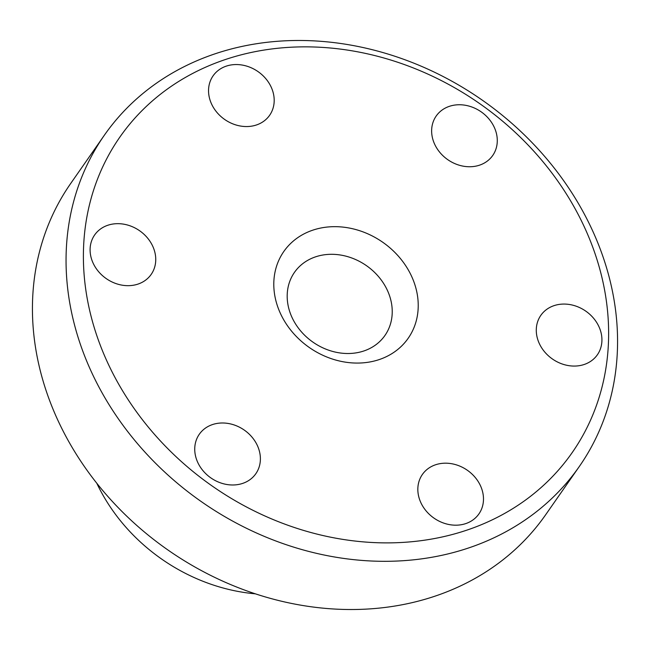 <?xml version="1.0" encoding="UTF-8"?>
<svg xmlns="http://www.w3.org/2000/svg" width="650" height="650" viewBox="0 0 650 650"><rect width="100%" height="100%" fill="white"/><g stroke="black" fill="none" stroke-linecap="round" stroke-linejoin="round"><path stroke-width="0.97" d="M96.801 483.259A172.347 145.836 34.9 0 0 100.157 489.986A172.347 145.836 34.9 0 0 255.352 593.824M104.317 135.273L70.696 183.487A289.543 245.009 34.9 0 0 64.602 433.916A289.543 245.009 34.9 0 0 301.957 605.369A289.543 245.009 34.9 0 0 545.683 514.727L579.304 466.513A289.543 245.009 -145.1 0 1 335.579 557.164A289.543 245.009 -145.1 0 1 98.223 385.71A289.543 245.009 -145.1 0 1 104.317 135.273A289.543 245.009 -145.1 0 1 348.043 44.631A289.543 245.009 -145.1 0 1 585.398 216.084A289.543 245.009 -145.1 0 1 579.304 466.513M577.996 214.094A275.754 233.342 34.9 0 0 222.901 60.377A275.754 233.342 34.9 0 0 114.026 375.643A275.754 233.342 34.9 0 0 469.129 529.36A275.754 233.342 34.9 0 0 577.996 214.094M409.809 272.659A75.831 64.171 -145.1 0 1 379.868 359.352A75.831 64.171 -145.1 0 1 282.214 317.078A75.831 64.171 -145.1 0 1 312.154 230.384A75.831 64.171 -145.1 0 1 409.809 272.659M293.312 320.06A55.152 46.67 34.9 0 0 338.52 352.723A55.152 46.67 34.9 0 0 384.946 335.457A55.152 46.67 34.9 0 0 386.108 287.755A55.152 46.67 34.9 0 0 340.901 255.092A55.152 46.67 34.9 0 0 294.474 272.358A55.152 46.67 34.9 0 0 293.312 320.06M479.659 484.087A34.466 29.169 -145.1 0 1 478.928 513.906A34.466 29.169 -145.1 0 1 449.914 524.696A34.466 29.169 -145.1 0 1 421.663 504.286A34.466 29.169 -145.1 0 1 422.386 474.468A34.466 29.169 -145.1 0 1 451.401 463.677A34.466 29.169 -145.1 0 1 479.659 484.087M598.106 324.976A34.466 29.169 -145.1 0 1 597.374 354.786A34.466 29.169 -145.1 0 1 568.36 365.576A34.466 29.169 -145.1 0 1 540.109 345.166A34.466 29.169 -145.1 0 1 540.832 315.356A34.466 29.169 -145.1 0 1 569.847 304.558A34.466 29.169 -145.1 0 1 598.106 324.976M493.456 125.653A34.466 29.169 -145.1 0 1 492.733 155.464A34.466 29.169 -145.1 0 1 463.718 166.254A34.466 29.169 -145.1 0 1 435.459 145.844A34.466 29.169 -145.1 0 1 436.191 116.033A34.466 29.169 -145.1 0 1 465.205 105.243A34.466 29.169 -145.1 0 1 493.456 125.653M270.368 85.451A34.466 29.169 -145.1 0 1 269.644 115.261A34.466 29.169 -145.1 0 1 240.622 126.059A34.466 29.169 -145.1 0 1 212.371 105.641A34.466 29.169 -145.1 0 1 213.094 75.831A34.466 29.169 -145.1 0 1 242.109 65.041A34.466 29.169 -145.1 0 1 270.368 85.451M151.921 244.571A34.466 29.169 -145.1 0 1 151.198 274.381A34.466 29.169 -145.1 0 1 122.176 285.179A34.466 29.169 -145.1 0 1 93.925 264.761A34.466 29.169 -145.1 0 1 94.648 234.951A34.466 29.169 -145.1 0 1 123.662 224.161A34.466 29.169 -145.1 0 1 151.921 244.571M256.563 443.893A34.466 29.169 -145.1 0 1 255.84 473.704A34.466 29.169 -145.1 0 1 226.826 484.494A34.466 29.169 -145.1 0 1 198.567 464.084A34.466 29.169 -145.1 0 1 199.29 434.273A34.466 29.169 -145.1 0 1 228.312 423.483A34.466 29.169 -145.1 0 1 256.563 443.893"/></g></svg>
